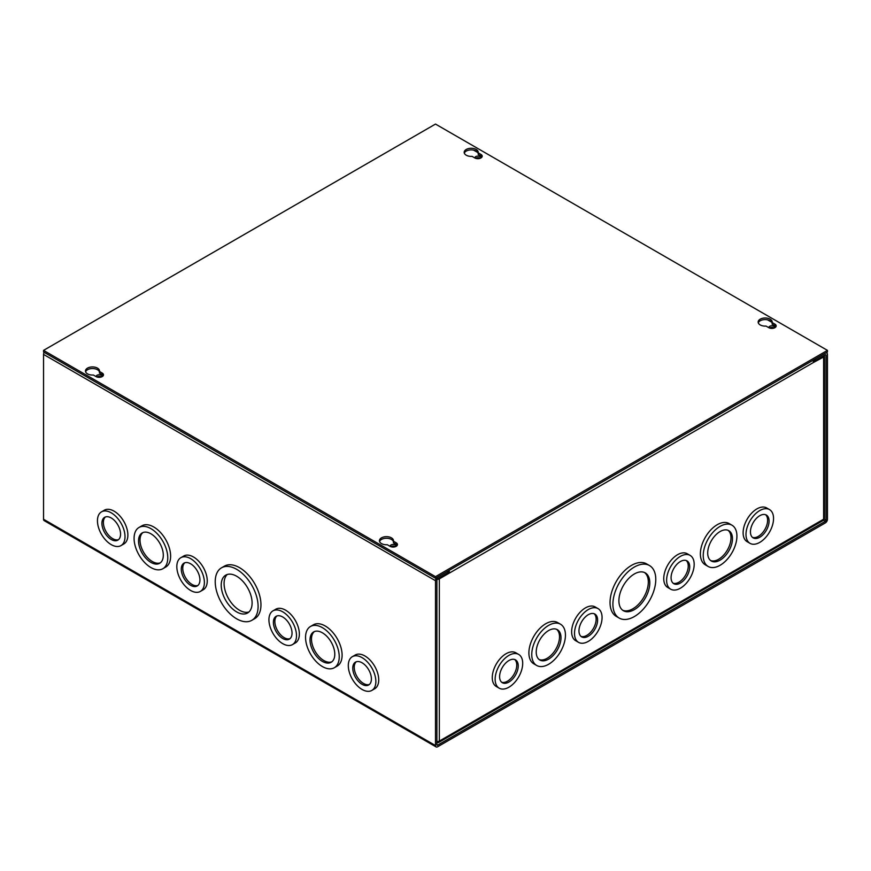 <?xml version="1.0" encoding="UTF-8"?>
<svg xmlns="http://www.w3.org/2000/svg" width="871" height="871" viewBox="0 0 871 871"><rect width="100%" height="100%" fill="white"/><g stroke="black" fill="none" stroke-linecap="round" stroke-linejoin="round"><path stroke-width="1.31" d="M236.662 569.318A30.311 17.496 60 0 1 256.466 596.036A30.311 17.496 60 0 1 251.817 620.326A30.311 17.496 60 0 1 236.662 618.824A30.311 17.496 60 0 1 216.857 592.106A30.311 17.496 60 0 1 221.506 567.816A30.311 17.496 60 0 1 236.662 569.318M221.506 567.816L224.37 566.161A30.311 17.496 60 0 1 239.525 567.663A30.311 17.496 60 0 1 259.329 594.381A30.311 17.496 60 0 1 254.68 618.671L251.817 620.326M190.607 558.638A19.489 11.247 60 0 1 203.335 575.818A19.489 11.247 60 0 1 200.352 591.431A19.489 11.247 60 0 1 190.607 590.462A19.489 11.247 60 0 1 177.869 573.292A19.489 11.247 60 0 1 180.863 557.68A19.489 11.247 60 0 1 190.607 558.638M180.863 557.68L183.727 556.025A19.489 11.247 60 0 1 193.471 556.983A19.489 11.247 60 0 1 206.198 574.163A19.489 11.247 60 0 1 203.215 589.776L200.352 591.431M150.923 528.653A23.822 13.751 60 0 1 166.481 549.645A23.822 13.751 60 0 1 162.833 568.73A23.822 13.751 60 0 1 150.923 567.554A23.822 13.751 60 0 1 135.364 546.563A23.822 13.751 60 0 1 139.012 527.478A23.822 13.751 60 0 1 150.923 528.653M139.012 527.478L141.875 525.823A23.822 13.751 60 0 1 153.786 526.999A23.822 13.751 60 0 1 169.344 547.99A23.822 13.751 60 0 1 165.697 567.075L162.833 568.73M111.238 512.823A19.489 11.247 60 0 1 123.965 529.993A19.489 11.247 60 0 1 120.982 545.605A19.489 11.247 60 0 1 111.238 544.636A19.489 11.247 60 0 1 98.499 527.467A19.489 11.247 60 0 1 101.493 511.854A19.489 11.247 60 0 1 111.238 512.823M101.493 511.854L104.357 510.199A19.489 11.247 60 0 1 114.101 511.168A19.489 11.247 60 0 1 126.828 528.338A19.489 11.247 60 0 1 123.845 543.95L120.982 545.605M362.086 657.649A19.489 11.247 60 0 1 374.813 674.818A19.489 11.247 60 0 1 371.83 690.431A19.489 11.247 60 0 1 362.086 689.462A19.489 11.247 60 0 1 349.347 672.292A19.489 11.247 60 0 1 352.341 656.68A19.489 11.247 60 0 1 362.086 657.649M352.341 656.68L355.205 655.025A19.489 11.247 60 0 1 364.949 655.994A19.489 11.247 60 0 1 377.676 673.163A19.489 11.247 60 0 1 374.693 688.776L371.83 690.431M322.401 627.664A23.822 13.751 60 0 1 337.959 648.645A23.822 13.751 60 0 1 334.312 667.73A23.822 13.751 60 0 1 322.401 666.555A23.822 13.751 60 0 1 306.842 645.563A23.822 13.751 60 0 1 310.49 626.478A23.822 13.751 60 0 1 322.401 627.664M310.49 626.478L313.353 624.823A23.822 13.751 60 0 1 325.264 626.009A23.822 13.751 60 0 1 340.822 646.99A23.822 13.751 60 0 1 337.175 666.075L334.312 667.73M282.716 611.823A19.489 11.247 60 0 1 295.443 628.993A19.489 11.247 60 0 1 292.46 644.605A19.489 11.247 60 0 1 282.716 643.647A19.489 11.247 60 0 1 269.977 626.467A19.489 11.247 60 0 1 272.971 610.854A19.489 11.247 60 0 1 282.716 611.823M272.971 610.854L275.835 609.199A19.489 11.247 60 0 1 285.579 610.168A19.489 11.247 60 0 1 298.307 627.338A19.489 11.247 60 0 1 295.323 642.95L292.46 644.605M474.967 158.032A2.94 1.698 180 0 1 474.935 157.793A2.94 1.698 180 0 1 476.753 156.225A2.94 1.698 180 0 1 479.965 156.595A2.94 1.698 180 0 1 480.825 157.793A2.94 1.698 180 0 1 480.792 158.032M475.62 158.315A2.94 1.698 180 0 1 479.965 158.206A2.94 1.698 180 0 1 480.139 158.315M768.93 327.746A2.94 1.698 180 0 1 768.897 327.518A2.94 1.698 180 0 1 770.715 325.939A2.94 1.698 180 0 1 773.927 326.309A2.94 1.698 180 0 1 774.787 327.518A2.94 1.698 180 0 1 774.755 327.746M769.583 328.029A2.94 1.698 180 0 1 773.927 327.921A2.94 1.698 180 0 1 774.101 328.029M101.417 376.969A2.94 1.698 0 0 0 101.243 376.86A2.94 1.698 0 0 0 96.899 376.969M102.07 376.686A2.94 1.698 0 0 0 102.103 376.446A2.94 1.698 0 0 0 101.243 375.249A2.94 1.698 0 0 0 98.031 374.878A2.94 1.698 0 0 0 96.213 376.446A2.94 1.698 0 0 0 96.246 376.686M395.38 546.683A2.94 1.698 0 0 0 395.205 546.574A2.94 1.698 0 0 0 390.861 546.683M396.033 546.4A2.94 1.698 0 0 0 396.065 546.161A2.94 1.698 0 0 0 395.205 544.963A2.94 1.698 0 0 0 391.994 544.593A2.94 1.698 0 0 0 390.175 546.161A2.94 1.698 0 0 0 390.208 546.4M236.662 576.232A21.84 12.608 -120 0 0 225.741 575.154A21.84 12.608 -120 0 0 222.388 592.661A21.84 12.608 -120 0 0 236.662 611.91A21.84 12.608 -120 0 0 247.582 612.988A21.84 12.608 -120 0 0 250.924 595.481A21.84 12.608 -120 0 0 236.662 576.232M227.266 574.49A21.84 12.608 -120 0 0 225.676 592.313A21.84 12.608 -120 0 0 239.525 610.255A21.84 12.608 -120 0 0 248.921 611.997M190.607 563.787A13.185 7.61 -120 0 0 184.01 563.134A13.185 7.61 -120 0 0 181.995 573.695A13.185 7.61 -120 0 0 190.607 585.312A13.185 7.61 -120 0 0 197.194 585.965A13.185 7.61 -120 0 0 199.219 575.404A13.185 7.61 -120 0 0 190.607 563.787M184.794 562.786A13.185 7.61 -120 0 0 183.672 573.521A13.185 7.61 -120 0 0 192.077 584.463A13.185 7.61 -120 0 0 197.891 585.475M150.923 533.803A17.507 10.114 -120 0 0 142.169 532.943A17.507 10.114 -120 0 0 139.48 546.977A17.507 10.114 -120 0 0 150.923 562.405A17.507 10.114 -120 0 0 159.676 563.276A17.507 10.114 -120 0 0 162.365 549.242A17.507 10.114 -120 0 0 150.923 533.803M142.931 532.573A17.507 10.114 -120 0 0 141.156 546.792A17.507 10.114 -120 0 0 152.392 561.555A17.507 10.114 -120 0 0 160.384 562.797M111.238 517.962A13.185 7.61 -120 0 0 104.64 517.309A13.185 7.61 -120 0 0 102.626 527.88A13.185 7.61 -120 0 0 111.238 539.497A13.185 7.61 -120 0 0 117.825 540.14A13.185 7.61 -120 0 0 119.85 529.579A13.185 7.61 -120 0 0 111.238 517.962M105.424 516.96A13.185 7.61 -120 0 0 104.302 527.695A13.185 7.61 -120 0 0 112.707 538.648A13.185 7.61 -120 0 0 118.521 539.65M362.086 662.787A13.185 7.61 -120 0 0 355.488 662.134A13.185 7.61 -120 0 0 353.474 672.706A13.185 7.61 -120 0 0 362.086 684.323A13.185 7.61 -120 0 0 368.673 684.976A13.185 7.61 -120 0 0 370.698 674.404A13.185 7.61 -120 0 0 362.086 662.787M356.272 661.786A13.185 7.61 -120 0 0 355.15 672.521A13.185 7.61 -120 0 0 363.555 683.474A13.185 7.61 -120 0 0 369.369 684.475M322.401 632.803A17.507 10.114 -120 0 0 313.647 631.943A17.507 10.114 -120 0 0 310.958 645.977A17.507 10.114 -120 0 0 322.401 661.405A17.507 10.114 -120 0 0 331.154 662.276A17.507 10.114 -120 0 0 333.843 648.242A17.507 10.114 -120 0 0 322.401 632.803M314.409 631.573A17.507 10.114 -120 0 0 312.635 645.792A17.507 10.114 -120 0 0 323.87 660.556A17.507 10.114 -120 0 0 331.862 661.797M282.716 616.973A13.185 7.61 -120 0 0 276.118 616.32A13.185 7.61 -120 0 0 274.104 626.88A13.185 7.61 -120 0 0 282.716 638.497A13.185 7.61 -120 0 0 289.303 639.151A13.185 7.61 -120 0 0 291.328 628.579A13.185 7.61 -120 0 0 282.716 616.973M276.902 615.96A13.185 7.61 -120 0 0 275.78 626.706A13.185 7.61 -120 0 0 284.186 637.648A13.185 7.61 -120 0 0 289.999 638.65M825.349 522.916L437.612 746.774A2.983 1.72 -60 0 1 436.121 746.926A2.983 1.72 -60 0 1 435.5 745.554L435.5 580.707A2.983 1.72 -60 0 1 437.612 577.059L447.748 571.202L447.748 572.813L437.612 578.671A1.002 0.577 -60 0 0 436.894 579.901L436.894 744.749A1.002 0.577 -60 0 0 437.612 745.162L825.338 521.304A1.002 0.577 -60 0 0 826.056 520.074L826.056 355.216L825.338 354.813L815.202 360.659L815.202 359.048L825.338 353.201A2.983 1.72 -60 0 1 826.829 353.049A2.983 1.72 -60 0 1 827.45 354.41L827.45 519.268A2.983 1.72 -60 0 1 825.349 522.916M44.171 352.341A2.983 1.72 120 0 0 43.55 354.41L43.55 519.268A2.983 1.72 120 0 0 44.171 520.629L436.121 746.926M825.349 354.813A1.002 0.577 -60 0 1 826.056 355.216M813.808 359.854L815.202 360.659M612.901 604.18A30.311 17.496 -60 0 1 626.14 573.673A30.311 17.496 -60 0 1 649.494 565.551A30.311 17.496 -60 0 1 655.776 579.433A30.311 17.496 -60 0 1 642.548 609.94A30.311 17.496 -60 0 1 619.183 618.062A30.311 17.496 -60 0 1 612.901 604.18M619.183 618.062L616.32 616.407A30.311 17.496 -60 0 1 610.038 602.525A30.311 17.496 -60 0 1 623.277 572.018A30.311 17.496 -60 0 1 646.63 563.896L649.494 565.551M666.62 580.249A19.489 11.247 -60 0 1 675.123 560.63A19.489 11.247 -60 0 1 690.137 555.415A19.489 11.247 -60 0 1 694.176 564.332A19.489 11.247 -60 0 1 685.673 583.951A19.489 11.247 -60 0 1 670.648 589.166A19.489 11.247 -60 0 1 666.62 580.249M670.648 589.166L667.785 587.511A19.489 11.247 -60 0 1 663.746 578.594A19.489 11.247 -60 0 1 672.26 558.975A19.489 11.247 -60 0 1 687.273 553.76L690.137 555.415M703.235 555.567A23.822 13.751 -60 0 1 713.632 531.593A23.822 13.751 -60 0 1 731.988 525.213A23.822 13.751 -60 0 1 736.92 536.122A23.822 13.751 -60 0 1 726.523 560.086A23.822 13.751 -60 0 1 708.167 566.466A23.822 13.751 -60 0 1 703.235 555.567M708.167 566.466L705.303 564.811A23.822 13.751 -60 0 1 700.371 553.912A23.822 13.751 -60 0 1 710.769 529.938A23.822 13.751 -60 0 1 729.125 523.558L731.988 525.213M745.99 534.424A19.489 11.247 -60 0 1 754.493 514.815A19.489 11.247 -60 0 1 769.507 509.589A19.489 11.247 -60 0 1 773.546 518.506A19.489 11.247 -60 0 1 765.043 538.126A19.489 11.247 -60 0 1 750.018 543.341A19.489 11.247 -60 0 1 745.99 534.424M750.018 543.341L747.155 541.686A19.489 11.247 -60 0 1 743.115 532.769A19.489 11.247 -60 0 1 751.629 513.161A19.489 11.247 -60 0 1 766.643 507.935L769.507 509.589M574.512 633.424A19.489 11.247 -60 0 1 583.015 613.815A19.489 11.247 -60 0 1 598.029 608.589A19.489 11.247 -60 0 1 602.068 617.517A19.489 11.247 -60 0 1 593.565 637.126A19.489 11.247 -60 0 1 578.54 642.341A19.489 11.247 -60 0 1 574.512 633.424M578.54 642.341L575.677 640.686A19.489 11.247 -60 0 1 571.637 631.769A19.489 11.247 -60 0 1 580.151 612.161A19.489 11.247 -60 0 1 595.165 606.935L598.029 608.589M531.756 654.567A23.822 13.751 -60 0 1 542.154 630.604A23.822 13.751 -60 0 1 560.51 624.213A23.822 13.751 -60 0 1 565.442 635.122A23.822 13.751 -60 0 1 555.045 659.086A23.822 13.751 -60 0 1 536.688 665.466A23.822 13.751 -60 0 1 531.756 654.567M536.688 665.466L533.825 663.822A23.822 13.751 -60 0 1 528.893 652.912A23.822 13.751 -60 0 1 539.291 628.949A23.822 13.751 -60 0 1 557.647 622.558L560.51 624.213M495.142 679.249A19.489 11.247 -60 0 1 503.645 659.641A19.489 11.247 -60 0 1 518.659 654.415A19.489 11.247 -60 0 1 522.698 663.332A19.489 11.247 -60 0 1 514.195 682.951A19.489 11.247 -60 0 1 499.17 688.166A19.489 11.247 -60 0 1 495.142 679.249M499.17 688.166L496.307 686.511A19.489 11.247 -60 0 1 492.267 677.594A19.489 11.247 -60 0 1 500.781 657.986A19.489 11.247 -60 0 1 515.795 652.76L518.659 654.415M618.9 600.729A21.84 12.608 120 0 0 623.418 610.723A21.84 12.608 120 0 0 640.25 604.877A21.84 12.608 120 0 0 649.788 582.895A21.84 12.608 120 0 0 645.259 572.889A21.84 12.608 120 0 0 628.427 578.747A21.84 12.608 120 0 0 618.9 600.729M622.711 610.255A21.84 12.608 120 0 0 639.26 603.505A21.84 12.608 120 0 0 648.318 582.046A21.84 12.608 120 0 0 644.507 572.508M671.073 577.669A13.185 7.61 120 0 0 673.806 583.701A13.185 7.61 120 0 0 683.964 580.173A13.185 7.61 120 0 0 689.712 566.912A13.185 7.61 120 0 0 686.99 560.87A13.185 7.61 120 0 0 676.832 564.408A13.185 7.61 120 0 0 671.073 577.669M673.109 583.211A13.185 7.61 120 0 0 682.973 578.801A13.185 7.61 120 0 0 688.242 566.063A13.185 7.61 120 0 0 686.206 560.521M707.698 552.987A17.507 10.114 120 0 0 711.324 561.011A17.507 10.114 120 0 0 724.824 556.319A17.507 10.114 120 0 0 732.467 538.692A17.507 10.114 120 0 0 728.831 530.679A17.507 10.114 120 0 0 715.341 535.371A17.507 10.114 120 0 0 707.698 552.987M710.616 560.532A17.507 10.114 120 0 0 723.823 554.947A17.507 10.114 120 0 0 730.998 537.843A17.507 10.114 120 0 0 728.069 530.308M750.443 531.843A13.185 7.61 120 0 0 753.175 537.886A13.185 7.61 120 0 0 763.334 534.348A13.185 7.61 120 0 0 769.082 521.087A13.185 7.61 120 0 0 766.36 515.055A13.185 7.61 120 0 0 756.202 518.583A13.185 7.61 120 0 0 750.443 531.843M752.479 537.385A13.185 7.61 120 0 0 762.343 532.987A13.185 7.61 120 0 0 767.612 520.237A13.185 7.61 120 0 0 765.576 514.696M578.965 630.854A13.185 7.61 120 0 0 581.697 636.886A13.185 7.61 120 0 0 591.855 633.348A13.185 7.61 120 0 0 597.604 620.087A13.185 7.61 120 0 0 594.882 614.055A13.185 7.61 120 0 0 584.724 617.583A13.185 7.61 120 0 0 578.965 630.854M581.001 636.385A13.185 7.61 120 0 0 590.865 631.987A13.185 7.61 120 0 0 596.134 619.237A13.185 7.61 120 0 0 594.098 613.696M536.22 651.998A17.507 10.114 120 0 0 539.846 660.011A17.507 10.114 120 0 0 553.346 655.319A17.507 10.114 120 0 0 560.989 637.692A17.507 10.114 120 0 0 557.353 629.679A17.507 10.114 120 0 0 543.863 634.371A17.507 10.114 120 0 0 536.22 651.998M539.138 659.532A17.507 10.114 120 0 0 552.345 653.958A17.507 10.114 120 0 0 559.52 636.843A17.507 10.114 120 0 0 556.591 629.308M499.595 676.669A13.185 7.61 120 0 0 502.327 682.712A13.185 7.61 120 0 0 512.486 679.173A13.185 7.61 120 0 0 518.234 665.912A13.185 7.61 120 0 0 515.512 659.88A13.185 7.61 120 0 0 505.354 663.408A13.185 7.61 120 0 0 499.595 676.669M501.631 682.211A13.185 7.61 120 0 0 511.495 677.812A13.185 7.61 120 0 0 516.764 665.063A13.185 7.61 120 0 0 514.728 659.521M814.864 360.463L813.274 361.378M447.879 571.126A1.002 0.577 60 0 1 448.097 571.822L447.748 572.41M812.85 360.409A2.983 1.72 60 0 1 813.46 362.488L823.628 357.012A2.983 1.72 0 0 0 824.499 355.804A2.983 1.72 0 0 0 824.402 355.357M437.002 579.389A2.983 1.72 0 0 0 439.322 578.888L449.49 573.02L448.097 572.214M436.894 741.58A2.983 1.72 0 0 0 439.322 741.09A2.983 1.72 60 0 1 438.701 742.451L823.008 520.575A2.983 1.72 -120 0 0 823.628 519.214A2.983 1.72 0 0 0 824.499 517.995L824.499 355.804M813.46 362.488L449.49 573.02M449.49 572.628A2.983 1.72 -120 0 0 448.87 570.549M438.701 742.451A2.983 1.72 60 0 1 437.22 742.31L436.894 742.125M97.465 368.117A7.033 4.061 0 0 0 89.8 367.235A7.033 4.061 0 0 0 85.467 370.992A7.033 4.061 0 0 0 87.525 373.855A7.033 4.061 0 0 0 93.349 375.02L96.093 376.599A4.333 2.504 0 0 0 100.818 377.143A4.333 2.504 0 0 0 103.486 374.835A4.333 2.504 0 0 0 102.223 373.071L99.479 371.482A7.033 4.061 0 0 0 99.523 370.992A7.033 4.061 0 0 0 97.465 368.117M99.479 372.102A7.033 4.061 0 0 0 97.465 369.729A7.033 4.061 0 0 0 90.464 368.716A7.033 4.061 0 0 0 85.598 371.797M476.187 149.464A7.033 4.061 0 0 0 468.522 148.582A7.033 4.061 0 0 0 464.189 152.338A7.033 4.061 0 0 0 466.246 155.212A7.033 4.061 0 0 0 472.071 156.366L474.815 157.956A4.333 2.504 0 0 0 479.54 158.489A4.333 2.504 0 0 0 482.207 156.181A4.333 2.504 0 0 0 480.944 154.417L478.201 152.828A7.033 4.061 0 0 0 478.244 152.338A7.033 4.061 0 0 0 476.187 149.464M478.201 153.459A7.033 4.061 0 0 0 476.187 151.075A7.033 4.061 0 0 0 469.186 150.062A7.033 4.061 0 0 0 464.319 153.144M391.427 537.832A7.033 4.061 0 0 0 383.763 536.961A7.033 4.061 0 0 0 379.429 540.706A7.033 4.061 0 0 0 381.487 543.58A7.033 4.061 0 0 0 387.312 544.734L390.056 546.324A4.333 2.504 0 0 0 394.781 546.868A4.333 2.504 0 0 0 397.448 544.549A4.333 2.504 0 0 0 396.185 542.785L393.442 541.196A7.033 4.061 0 0 0 393.485 540.706A7.033 4.061 0 0 0 391.427 537.832M393.442 541.827A7.033 4.061 0 0 0 391.427 539.443A7.033 4.061 0 0 0 384.427 538.43A7.033 4.061 0 0 0 379.56 541.512M770.149 319.178A7.033 4.061 0 0 0 762.484 318.307A7.033 4.061 0 0 0 758.151 322.052A7.033 4.061 0 0 0 760.209 324.927A7.033 4.061 0 0 0 766.034 326.081L768.777 327.67A4.333 2.504 0 0 0 773.502 328.215A4.333 2.504 0 0 0 776.17 325.896A4.333 2.504 0 0 0 774.907 324.132L772.163 322.553A7.033 4.061 0 0 0 772.207 322.052A7.033 4.061 0 0 0 770.149 319.178M772.163 323.174A7.033 4.061 0 0 0 770.149 320.8A7.033 4.061 0 0 0 763.148 319.777A7.033 4.061 0 0 0 758.282 322.858M43.55 350.371L435.5 124.074L827.45 350.371L435.5 576.656L43.55 350.371L43.55 351.982L435.5 578.268L435.5 576.656M827.45 350.371L827.45 351.982L435.5 578.268M103.257 375.641A4.333 2.504 0 0 0 102.223 374.682L99.479 373.093L99.479 371.482M481.979 156.987A4.333 2.504 0 0 0 480.944 156.029L478.201 154.439L478.201 152.828M397.22 545.355A4.333 2.504 0 0 0 396.185 544.397L393.442 542.818L393.442 541.196M775.941 326.712A4.333 2.504 0 0 0 774.907 325.743L772.163 324.164L772.163 322.553M435.5 745.554L43.55 519.268M435.5 580.707L43.55 354.41M473.628 150.128L477.82 152.556M767.591 319.853L771.782 322.281M824.042 518.909L826.056 520.074M437.612 745.162L436.894 744.749M823.4 520.183L825.349 521.304M823.628 357.012L823.628 519.214L439.322 741.09L439.322 578.888M102.223 373.071L102.223 374.682M480.944 154.417L480.944 156.029M396.185 542.785L396.185 544.397M774.907 324.132L774.907 325.743M826.22 352.69L826.829 353.049"/></g></svg>
